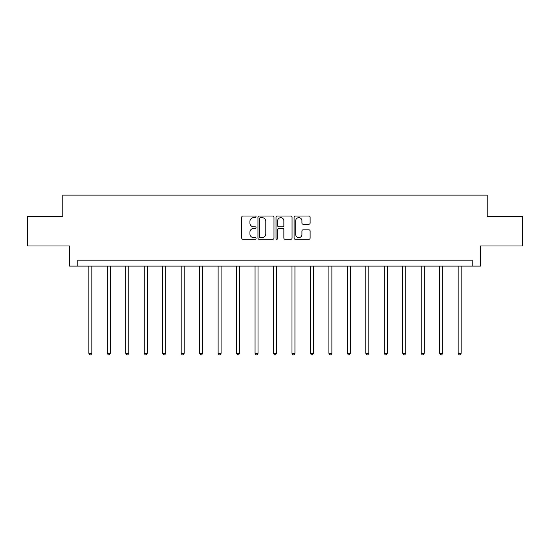 <?xml version="1.0" encoding="UTF-8"?>
<svg xmlns="http://www.w3.org/2000/svg" width="550" height="550" viewBox="0 0 550 550"><rect width="100%" height="100%" fill="white"/><g stroke="black" fill="none" stroke-linecap="round" stroke-linejoin="round"><path stroke-width="0.82" d="M256.059 216.837A0.811 0.811 0 0 0 255.248 216.026L242.907 216.026A1.162 1.162 0 0 0 241.746 217.188L241.746 238.102A1.162 1.162 0 0 0 242.907 239.264L255.248 239.264A0.811 0.811 0 0 0 256.059 238.446A0.811 0.811 0 0 0 255.248 237.634L253.653 237.634A3.719 3.719 0 0 1 249.934 233.915L249.934 232.176A3.719 3.719 0 0 1 253.653 228.456L255.248 228.456A0.811 0.811 0 0 0 256.059 227.645A0.811 0.811 0 0 0 255.248 226.827L253.653 226.827A3.719 3.719 0 0 1 249.934 223.114L249.934 221.368A3.719 3.719 0 0 1 253.653 217.649L255.248 217.649A0.811 0.811 0 0 0 256.059 216.837M308.956 224.214A1.162 1.162 0 0 0 310.118 223.053L310.118 217.188A1.162 1.162 0 0 0 308.956 216.026L295.247 216.026A1.162 1.162 0 0 0 294.085 217.188L294.085 238.102A1.162 1.162 0 0 0 295.247 239.264L308.956 239.264A1.162 1.162 0 0 0 310.118 238.102L310.118 231.014A1.162 1.162 0 0 0 308.956 229.852L303.084 229.852A1.162 1.162 0 0 0 301.923 231.014L301.923 234.527A3.107 3.107 0 0 1 298.815 237.634A3.107 3.107 0 0 1 295.707 234.527L295.707 220.756A3.107 3.107 0 0 1 298.815 217.649A3.107 3.107 0 0 1 301.923 220.756L301.923 223.053A1.162 1.162 0 0 0 303.084 224.214L308.956 224.214M472.196 266.111L480.48 266.111L480.48 245.988L522.5 245.988L522.5 216.397L487.224 216.397L487.224 195.092L62.776 195.092L62.776 216.397L27.5 216.397L27.5 245.988L69.52 245.988L69.52 266.111L472.196 266.111L472.196 260.191L77.804 260.191L77.804 266.111M273.982 217.188A1.162 1.162 0 0 0 272.821 216.026L259.112 216.026A1.162 1.162 0 0 0 257.95 217.188L257.95 238.102A1.162 1.162 0 0 0 259.112 239.264L272.821 239.264A1.162 1.162 0 0 0 273.982 238.102L273.982 217.188M277.179 216.026L290.888 216.026A1.162 1.162 0 0 1 292.05 217.188L292.05 238.102A1.162 1.162 0 0 1 290.888 239.264L285.024 239.264A1.162 1.162 0 0 1 283.862 238.102L283.862 229.618A1.162 1.162 0 0 0 282.7 228.456L278.802 228.456A1.162 1.162 0 0 0 277.64 229.618L277.64 238.446A0.811 0.811 0 0 1 276.829 239.264A0.811 0.811 0 0 1 276.018 238.446L276.018 217.188A1.162 1.162 0 0 1 277.179 216.026M260.391 217.649A0.811 0.811 0 0 0 259.579 218.467L259.579 236.823A0.811 0.811 0 0 0 260.391 237.634L262.075 237.634A3.719 3.719 0 0 0 265.794 233.915L265.794 221.368A3.719 3.719 0 0 0 262.075 217.649L260.391 217.649M283.862 220.818A3.107 3.107 0 0 0 280.754 217.711A3.107 3.107 0 0 0 277.64 220.818L277.64 225.665A1.162 1.162 0 0 0 278.802 226.827L282.7 226.827A1.162 1.162 0 0 0 283.862 225.665L283.862 220.818M88.873 266.111L88.873 353.368L91.829 353.368L91.829 266.111M91.829 353.368L90.942 354.908L89.76 354.908L88.873 353.368M107.339 266.111L107.339 353.368L110.296 353.368L110.296 266.111M110.296 353.368L109.409 354.908L108.226 354.908L107.339 353.368M125.799 266.111L125.799 353.368L128.762 353.368L128.762 266.111M128.762 353.368L127.875 354.908L126.692 354.908L125.799 353.368M144.265 266.111L144.265 353.368L147.228 353.368L147.228 266.111M147.228 353.368L146.341 354.908L145.152 354.908L144.265 353.368M162.731 266.111L162.731 353.368L165.688 353.368L165.688 266.111M165.688 353.368L164.801 354.908L163.618 354.908L162.731 353.368M181.197 266.111L181.197 353.368L184.154 353.368L184.154 266.111M184.154 353.368L183.267 354.908L182.084 354.908L181.197 353.368M199.664 266.111L199.664 353.368L202.62 353.368L202.62 266.111M202.62 353.368L201.733 354.908L200.551 354.908L199.664 353.368M218.123 266.111L218.123 353.368L221.086 353.368L221.086 266.111M221.086 353.368L220.199 354.908L219.017 354.908L218.123 353.368M236.589 266.111L236.589 353.368L239.553 353.368L239.553 266.111M239.553 353.368L238.659 354.908L237.476 354.908L236.589 353.368M255.056 266.111L255.056 353.368L258.012 353.368L258.012 266.111M258.012 353.368L257.125 354.908L255.942 354.908L255.056 353.368M273.522 266.111L273.522 353.368L276.478 353.368L276.478 266.111M276.478 353.368L275.591 354.908L274.409 354.908L273.522 353.368M291.988 266.111L291.988 353.368L294.944 353.368L294.944 266.111M294.944 353.368L294.058 354.908L292.875 354.908L291.988 353.368M310.447 266.111L310.447 353.368L313.411 353.368L313.411 266.111M313.411 353.368L312.524 354.908L311.341 354.908L310.447 353.368M328.914 266.111L328.914 353.368L331.877 353.368L331.877 266.111M331.877 353.368L330.983 354.908L329.801 354.908L328.914 353.368M347.38 266.111L347.38 353.368L350.336 353.368L350.336 266.111M350.336 353.368L349.449 354.908L348.267 354.908L347.38 353.368M365.846 266.111L365.846 353.368L368.803 353.368L368.803 266.111M368.803 353.368L367.916 354.908L366.733 354.908L365.846 353.368M384.312 266.111L384.312 353.368L387.269 353.368L387.269 266.111M387.269 353.368L386.382 354.908L385.199 354.908L384.312 353.368M402.772 266.111L402.772 353.368L405.735 353.368L405.735 266.111M405.735 353.368L404.848 354.908L403.659 354.908L402.772 353.368M421.238 266.111L421.238 353.368L424.201 353.368L424.201 266.111M424.201 353.368L423.308 354.908L422.125 354.908L421.238 353.368M439.704 266.111L439.704 353.368L442.661 353.368L442.661 266.111M442.661 353.368L441.774 354.908L440.591 354.908L439.704 353.368M458.171 266.111L458.171 353.368L461.127 353.368L461.127 266.111M461.127 353.368L460.24 354.908L459.058 354.908L458.171 353.368"/></g></svg>
